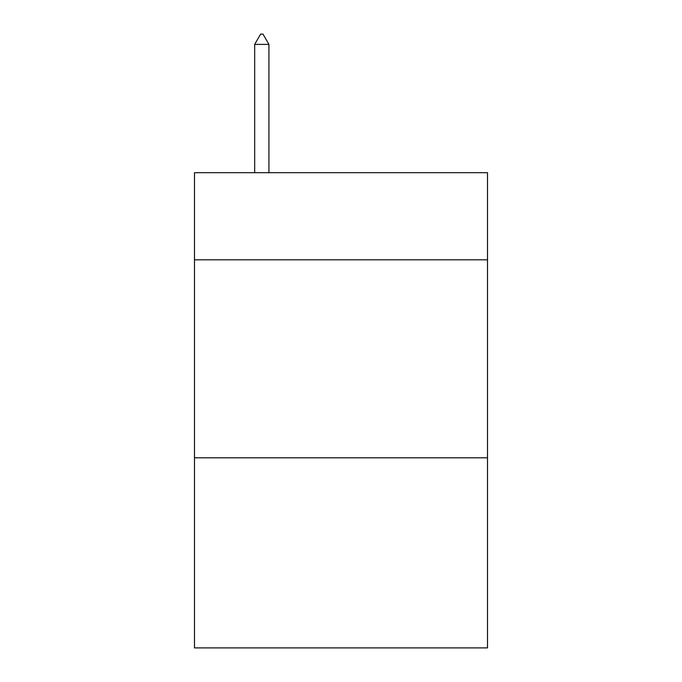 <?xml version="1.0" encoding="UTF-8"?>
<svg xmlns="http://www.w3.org/2000/svg" width="682" height="682" viewBox="0 0 682 682"><rect width="100%" height="100%" fill="white"/><g stroke="black" fill="none" stroke-linecap="round" stroke-linejoin="round"><path stroke-width="1.02" d="M487.519 259.816L487.519 172.699L194.481 172.699L194.481 259.816L487.519 259.816L487.519 647.9L194.481 647.9L194.481 259.816M487.519 457.818L194.481 457.818M268.93 44.398L262.988 34.1L260.609 34.1L254.676 44.398L268.93 44.398L268.93 172.699M254.676 44.398L254.676 172.699"/></g></svg>
